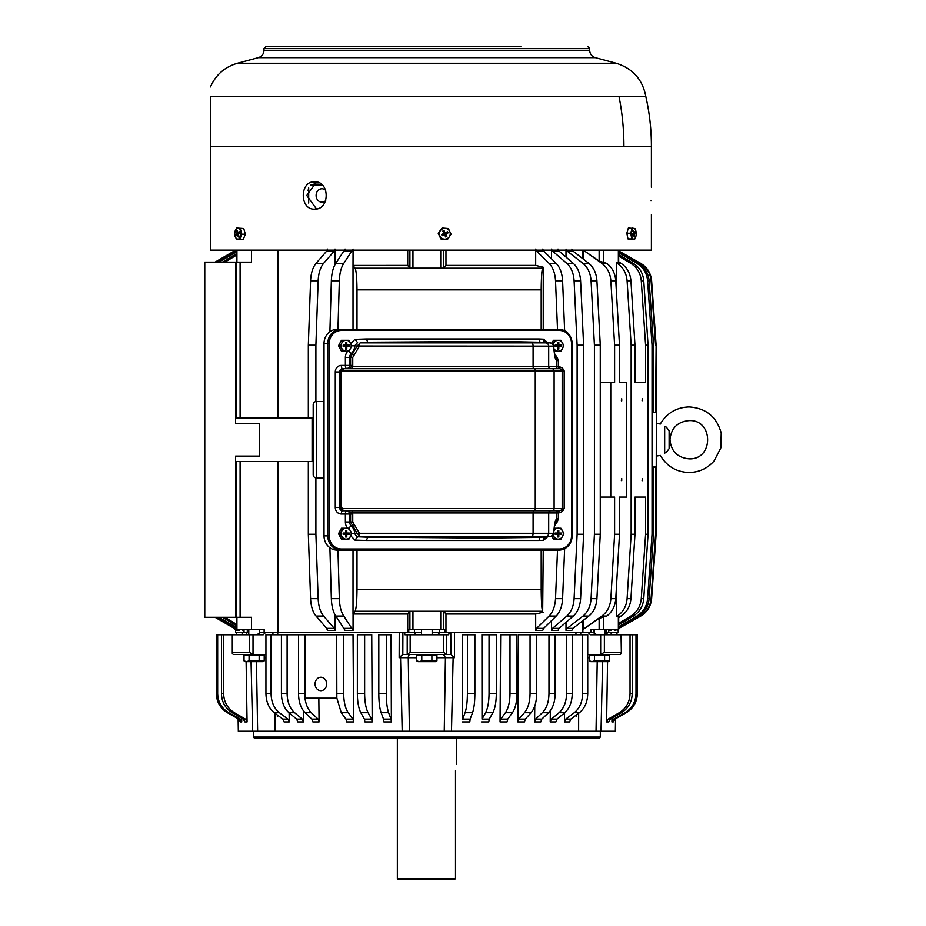 <?xml version="1.0" encoding="UTF-8"?>
<svg xmlns="http://www.w3.org/2000/svg" width="926" height="926" viewBox="0 0 926 926"><rect width="100%" height="100%" fill="white"/><g stroke="black" fill="none" stroke-linecap="round" stroke-linejoin="round"><path stroke-width="1.39" d="M236.269 628.372L235.736 630.386L234.209 628.384L215.052 617.306M235.771 250.113L215.052 262.139M235.598 629.969L235.598 632.608L247.149 632.608L246.084 634.796M236.269 251.073L236.269 250.113M237.299 629.333L237.785 630.386L239.302 630.386L239.302 629.333M241.802 629.333L242.276 630.386L244.024 630.386M235.736 630.386L234.741 628.384L215.584 617.306M236.269 630.386L234.741 628.384M234.741 251.062L215.584 262.139M236.917 628.87L217.39 617.306M236.917 250.576L217.39 262.139M236.917 251.583L218.906 262.139M236.917 627.863L218.906 617.306M239.302 630.386L238.827 629.333M236.917 626.045L222.414 617.306M236.917 253.4L222.414 262.139M236.917 254.893L224.891 262.139M236.917 624.552L224.891 617.306M582.882 258.748L582.882 250.113M535.691 250.113L535.691 265.415L445.962 265.415L445.962 250.113M445.962 632.608L445.962 614.031L535.691 614.031L535.691 630.386L542.763 630.386L543.655 628.384L556.202 616.068C560.033 612.063 562.163 606.264 562.603 598.659L564.652 548.736M600.326 737.084L599.238 738.172L254.442 738.172L253.354 737.084L600.326 737.084L600.326 731.239L444.248 731.239L445.418 657.749L443.554 654.462L446.471 654.462L446.471 634.796L448.682 634.796L449.168 632.608L580.764 632.608L580.729 634.796M582.882 632.608L582.882 620.698M551.526 620.652L551.526 630.386L558.019 630.386L559.049 628.384L573.333 616.068C577.685 612.063 580.116 606.264 580.614 598.659L583.623 534.256L583.623 345.19L577.13 345.19L577.13 534.256L583.623 534.256M551.526 258.782L551.526 250.113M566.006 622.388L566.006 630.386L571.851 630.386L572.986 628.384L588.855 616.068C593.693 612.063 596.39 606.264 596.934 598.659L600.279 534.256L600.279 345.19L594.434 345.19L594.434 534.256L600.279 534.256M566.006 257.058L566.006 250.113M594.237 632.608L590.915 632.608L590.915 629.333L618.695 629.333L618.695 616.832L616.415 616.647L621.161 616.068C627.018 612.063 630.27 606.264 630.942 598.659L634.993 534.256L634.993 497.1L645.607 497.1L634.993 497.1M583.345 620.339L583.345 629.275L599.145 618.406L606.762 616.068C612.155 612.063 615.165 606.264 615.778 598.659L619.506 534.256L619.506 497.1L626.67 497.1L626.67 382.345L619.506 382.345L619.506 345.19L614.621 345.19L614.621 382.345L610.778 382.345L610.778 497.1L614.621 497.1L614.621 534.256L619.506 534.256M593.971 632.608L593.971 629.333M606.391 629.333L606.391 632.608L604.898 632.608M606.391 632.608L608.729 632.608L608.729 629.333M608.926 629.333L608.926 630.386L611.403 630.386L611.878 629.333M612.306 634.796L610.593 632.608L618.082 632.608L618.441 629.333L617.943 630.386L617.41 629.333M614.378 629.333L614.378 630.386L615.894 630.386L616.38 629.333M248.781 632.608L247.288 632.608L247.288 629.333M259.708 629.333L259.442 632.608M277.962 461.576L277.962 632.608L402.891 632.608L402.81 654.462L399.152 657.692L416.746 657.749M415.948 634.796L414.107 632.608L404.512 632.608L407.718 632.608L407.718 614.031L409.894 611.299L443.785 611.299L445.962 614.031M329.899 547.741L331.346 598.659C331.647 606.264 333.129 612.063 335.779 616.068L345.074 630.386L353.061 630.386L353.061 614.031L407.718 614.031M407.718 250.113L407.718 265.415L353.014 265.426L353.061 250.113M277.962 417.869L277.962 250.113M308.323 461.576L308.323 534.256L310.58 598.659C310.951 606.264 312.756 612.063 316.021 616.068L326.693 628.384L327.457 630.386L335.027 630.386L335.027 614.876M335.027 264.57L335.027 250.113M421.504 632.608L408.771 632.608L408.771 629.333L444.908 629.333L444.908 632.608L432.176 632.608M414.42 632.608L414.42 629.333M439.26 632.608L439.26 629.333M259.708 632.608L264.13 632.608L264.13 629.333L236.917 629.333L236.917 617.306M251.536 629.333L251.536 617.306L240.1 617.306L240.1 461.576M235.598 283.888L235.598 262.139L251.536 262.139L251.536 250.113M236.917 262.139L236.917 250.113M583.345 259.106L583.345 250.17L599.145 261.039L599.145 250.113M445.962 265.415L443.785 268.146L443.774 250.113M407.718 265.415L409.894 268.146L443.774 268.146M600.279 497.1L610.778 497.1M600.279 382.345L610.778 382.345M353.014 329.343L353.014 265.426L355.052 268.193C356.221 270.357 356.869 277.569 356.996 289.838L356.996 329.343M535.691 265.415L543.238 267.244L542.682 268.193L355.052 268.193M543.238 267.244L543.238 329.343M543.238 550.102L542.682 611.253C541.826 609.609 541.328 602.398 541.201 589.607L356.996 589.607C356.869 601.877 356.221 609.088 355.052 611.253L542.682 611.253M535.691 614.031L543.238 612.202M535.691 630.386L536.582 628.384L549.13 616.068L556.202 616.068M557.521 550.102L555.531 598.659C555.091 606.264 552.961 612.063 549.13 616.068M535.691 249.059L536.582 251.062L549.13 263.378C552.961 267.382 555.091 273.182 555.531 280.786L557.521 329.343M542.763 249.059L543.655 251.062L556.202 263.378L549.13 263.378M555.531 280.786L562.603 280.786C562.163 273.182 560.033 267.382 556.202 263.378M562.603 280.786L564.652 330.709M353.061 614.031L355.052 611.253M558.019 249.059L559.049 251.062L573.333 263.378L566.839 263.378C571.192 267.382 573.622 273.182 574.108 280.786L577.13 345.19M551.526 249.059L552.556 251.062L566.839 263.378M574.108 280.786L580.614 280.786C580.116 273.182 577.685 267.382 573.333 263.378M580.614 280.786L583.623 345.19M551.526 630.386L552.556 628.384L566.839 616.068L573.333 616.068M577.13 534.256L574.108 598.659C573.622 606.264 571.192 612.063 566.839 616.068M571.851 249.059L572.986 251.062L588.855 263.378L582.998 263.378C587.836 267.382 590.533 273.182 591.089 280.786L594.434 345.19M566.006 249.059L567.14 251.062L582.998 263.378M591.089 280.786L596.934 280.786C596.39 273.182 593.693 267.382 588.855 263.378M596.934 280.786L600.279 345.19M566.006 630.386L567.14 628.384L582.998 616.068L588.855 616.068M594.434 534.256L591.089 598.659C590.533 606.264 587.836 612.063 582.998 616.068M583.345 629.275L601.865 616.068L606.762 616.068M614.621 534.256L610.882 598.659C610.269 606.264 607.271 612.063 601.865 616.068M618.695 617.642L621.161 616.068M634.993 382.345L645.607 382.345L634.993 382.345L634.993 345.19L630.942 280.786C630.27 273.182 627.018 267.382 621.161 263.378L616.415 262.799L618.695 262.614L618.695 250.113M645.607 382.345L645.607 345.19L648.084 345.19L643.767 280.786C643.061 273.182 639.577 267.382 633.338 263.378L630.861 263.378C637.1 267.382 640.572 273.182 641.29 280.786L645.607 345.19M618.695 256.062L630.861 263.378M618.695 254.569L633.338 263.378M618.695 623.383L630.861 616.068C637.1 612.063 640.572 606.264 641.29 598.659L643.767 598.659L648.084 534.256L648.084 345.19M643.767 598.659C643.061 606.264 639.577 612.063 633.338 616.068L618.695 624.876M608.926 630.386L609.389 629.333M641.29 598.659L645.607 534.256L645.607 497.1M614.378 630.386L614.852 629.333M618.695 626.728L636.903 616.068L638.419 616.068C644.832 612.063 648.397 606.264 649.126 598.659L653.571 534.256L653.571 467.04L655.596 467.04L653.571 467.387M618.695 252.717L636.903 263.378C643.315 267.382 646.88 273.182 647.61 280.786L652.054 345.19L652.054 534.256L647.61 598.659C646.88 606.264 643.315 612.063 636.903 616.068M618.695 251.826L638.419 263.378L636.903 263.378M647.61 280.786L649.126 280.786C648.397 273.182 644.832 267.382 638.419 263.378M649.126 280.786L653.571 345.19L652.054 345.19M653.571 412.058L655.596 412.406L653.571 412.406L653.571 345.19M655.596 412.406L656.129 345.19L651.638 280.786C650.897 273.182 647.274 267.382 640.78 263.378L640.248 263.378C646.742 267.382 650.365 273.182 651.105 280.786L655.596 345.19M618.695 250.911L640.248 263.378M618.938 251.062L640.78 263.378M656.129 412.371L656.129 345.19M618.695 628.534L640.78 616.068C647.274 612.063 650.897 606.264 651.638 598.659L656.129 534.256L656.337 423.332L660.331 424.039C666.813 413.089 676.408 407.382 689.118 406.942C705.982 408.077 716.689 416.793 721.227 433.079L720.879 447.871L714.05 461.009C707.418 468.487 699.107 472.318 689.118 472.503C676.408 472.063 666.813 466.357 660.331 455.407L656.337 456.113L656.337 454.11M617.41 630.386L617.908 629.333M618.938 628.384L640.78 616.068M655.596 467.04L655.596 534.256L651.105 598.659C650.365 606.264 646.742 612.063 640.248 616.068M618.695 627.62L638.419 616.068M353.061 249.059L343.766 263.378L335.779 263.378C333.129 267.382 331.647 273.182 331.346 280.786L329.899 331.705M331.346 280.786L339.333 280.786C339.634 273.182 341.115 267.382 343.766 263.378M339.333 280.786L337.955 329.343M331.346 598.659L339.333 598.659L337.955 550.102M339.333 598.659C339.634 606.264 341.115 612.063 343.766 616.068L353.061 630.386M353.014 550.102L353.014 614.007M345.074 249.059L335.779 263.378M308.323 417.869L308.323 345.19L310.58 280.786C310.951 273.182 312.756 267.382 316.021 263.378L326.693 251.062L334.263 251.062L323.591 263.378L316.021 263.378M327.457 249.059L326.693 251.062M335.027 249.059L334.263 251.062M310.58 280.786L318.15 280.786C318.521 273.182 320.338 267.382 323.591 263.378M318.15 280.786L315.893 345.19L308.323 345.19M310.58 598.659L318.15 598.659L315.893 534.256L315.893 477.92M315.893 401.525L315.893 345.19M318.15 598.659C318.521 606.264 320.338 612.063 323.591 616.068L334.263 628.384L335.027 630.386M618.695 261.803L621.161 263.378M614.621 345.19L610.882 280.786L615.778 280.786C615.165 273.182 612.155 267.382 606.762 263.378L599.145 261.039M583.345 250.17L601.865 263.378C607.271 267.382 610.269 273.182 610.882 280.786M621.728 400.923L621.728 398.747L621.381 400.796M621.728 480.698L621.728 478.522L621.381 480.571M356.996 550.102L356.996 589.607M541.201 329.343L541.201 289.838C541.328 277.048 541.826 269.836 542.682 268.193M541.201 550.102L541.201 589.607M616.415 616.647L616.415 587.57M616.415 291.875L616.415 262.799M617.329 616.068C623.186 612.063 626.439 606.264 627.11 598.659L631.162 534.256L631.162 345.19L634.993 345.19M631.162 534.256L634.993 534.256M645.607 534.256L648.084 534.256M642.1 480.571L642.459 478.649L642.285 480.698M642.459 398.875L642.1 400.796L642.285 398.747M617.329 263.378C623.186 267.382 626.439 273.182 627.11 280.786L631.162 345.19M652.054 534.256L653.571 534.256M308.323 534.256L315.893 534.256M236.257 461.576L236.257 617.306L235.598 617.306L235.598 461.576L312.097 461.576L312.097 417.869L235.598 417.869L235.598 304.098M615.778 280.786L619.506 345.19M235.598 575.347L235.598 456.113L259.419 456.113L259.419 423.332L235.598 423.332L235.598 262.139L204.773 262.139L204.773 617.306L235.598 617.306L235.598 595.557M236.257 617.306L240.1 617.306M277.962 632.608L259.882 632.608L256.977 634.796M244.024 629.333L244.024 632.608L247.288 632.608M446.471 634.796L407.209 634.796L407.209 654.462L410.125 654.462A3.276 1.852 -90 0 0 408.262 657.749L409.431 731.239L402.197 731.239L451.483 731.239L453.127 657.692L454.527 657.692L450.869 654.462L402.81 654.462M238.121 718.761L238.329 731.239L257.636 731.239L253.354 731.239L253.354 737.084M400.518 656.465L402.197 731.239L275.045 731.239L275.022 713.275M256.456 661.662L257.636 731.239L275.045 731.239M615.558 718.761L615.35 731.239L596.043 731.239L597.224 661.662M576.377 716.319L576.377 714.976M534.615 721.933L540.807 721.933L541.803 719.12L535.61 719.12L534.615 721.933L534.777 705.971M462.664 719.12L462.618 634.796L467.399 634.796L467.399 693.62C467.341 702.024 466.554 708.39 465.06 712.731L472.538 712.731L470.153 719.12L462.664 719.12L465.06 712.731M564.455 721.933L569.583 721.933L570.833 719.12L565.717 719.12L564.455 721.933L564.571 712.858M550.218 721.933L555.901 721.933L557.024 719.12L551.34 719.12L550.218 721.933L550.345 710.705M482.018 719.12L481.937 634.796L489.044 634.796L489.044 693.62C488.951 702.024 487.794 708.39 485.571 712.731L492.84 712.731L489.287 719.12L482.018 719.12L485.571 712.731M518.687 719.12L517.842 721.933L518.572 634.796L530.066 634.796L530.066 693.62C529.915 702.024 528.04 708.39 524.44 712.731L531.061 712.731L525.308 719.12L518.687 719.12L524.44 712.731M500.758 719.12L500.063 721.933L500.653 634.796L510.006 634.796L510.006 693.62C509.89 702.024 508.362 708.39 505.434 712.731L512.425 712.731L507.737 719.12L500.758 719.12L505.434 712.731M277.302 716.319L277.302 714.976M319.065 721.933L318.069 719.12L311.877 719.12L312.872 721.933L319.065 721.933L318.833 698.181M353.616 721.933L353.026 634.796L343.673 634.796L343.673 693.62C343.789 702.024 345.317 708.39 348.245 712.731L341.254 712.731L345.942 719.12L346.625 721.933L353.616 721.933L352.922 719.12L348.245 712.731M289.225 721.933L287.963 719.12L282.847 719.12L284.097 721.933L289.225 721.933L289.109 712.858M383.526 719.12L383.885 721.933L391.362 721.933L391.061 634.796L386.281 634.796L386.281 693.62C386.339 702.024 387.126 708.39 388.619 712.731L391.015 719.12L383.526 719.12L381.142 712.731L388.619 712.731M364.393 719.12L364.913 721.933L372.183 721.933L371.743 634.796L364.636 634.796L364.636 693.62C364.728 702.024 365.886 708.39 368.108 712.731L371.662 719.12L364.393 719.12L360.839 712.731L368.108 712.731M303.462 721.933L302.339 719.12L296.656 719.12L297.778 721.933L303.462 721.933L303.334 710.705M252.659 731.239L251.05 661.662M247.068 721.933L245.448 719.12L243.272 719.12L244.892 721.933L247.068 721.933L246.108 661.662M246.003 655.122L245.992 654.462M241.744 721.933L240.077 719.12L238.746 719.12L240.413 721.933L241.744 721.933L241.674 718.194M601.02 731.239L602.629 661.662M606.611 721.933L608.787 721.933L610.408 719.12L608.232 719.12L606.611 721.933L607.572 661.662M607.676 655.122L607.688 654.462M611.936 721.933L613.267 721.933L614.933 719.12L613.602 719.12L611.936 721.933L612.005 718.194M575.937 634.796L575.972 632.608L593.798 632.608L596.703 634.796M610.593 632.608L606.53 632.608L607.595 634.796M265.936 654.462L253.018 654.462L253.018 634.796L263.227 634.796L265.415 632.608L272.915 632.608L272.95 634.796M399.152 657.692L399.245 632.608L404.512 632.608L404.998 634.796L407.209 634.796M449.168 632.608L439.572 632.608L437.732 634.796M454.527 657.692L454.435 632.608L450.788 632.608L450.869 654.462M535.61 719.12L542.37 712.731L548.562 712.731L541.803 719.12M530.066 634.796L548.979 634.796L548.979 693.62C548.817 702.024 546.606 708.39 542.37 712.731M462.317 721.933L469.795 721.933L470.153 719.12M565.717 719.12L574.259 712.731L579.387 712.731L570.833 719.12M557.024 719.12L564.733 712.731C569.548 708.39 572.06 702.024 572.256 693.62L572.256 634.796L582.628 634.796L582.628 693.62C582.408 702.024 579.618 708.39 574.259 712.731M551.34 719.12L559.038 712.731L564.733 712.731M548.562 712.731C552.799 708.39 554.998 702.024 555.172 693.62L555.172 634.796L566.573 634.796L566.573 693.62C566.376 702.024 563.865 708.39 559.038 712.731M481.497 721.933L488.766 721.933L489.287 719.12M517.842 721.933L524.463 721.933L525.308 719.12M500.063 721.933L507.054 721.933L507.737 719.12M341.254 712.731L336.879 698.181L304.978 698.181C305.858 704.582 307.964 709.432 311.31 712.731L305.117 712.731L311.877 719.12M304.7 634.796L304.909 697.614L304.909 634.796L298.508 634.796L298.508 693.62C298.681 702.024 300.881 708.39 305.117 712.731M282.847 719.12L274.293 712.731L279.421 712.731L287.963 719.12M298.508 634.796L265.936 634.796L265.936 693.62C266.156 702.024 268.945 708.39 274.293 712.731M391.362 721.933L391.015 719.12M386.281 634.796L378.803 634.796L378.803 693.62C378.861 702.024 379.637 708.39 381.142 712.731M372.183 721.933L371.662 719.12M364.636 634.796L357.355 634.796L357.355 693.62C357.448 702.024 358.605 708.39 360.839 712.731M296.656 719.12L288.947 712.731L294.642 712.731L302.339 719.12M281.423 634.796L281.423 693.62C281.62 702.024 284.132 708.39 288.947 712.731M243.272 719.12L232.241 712.731L234.417 712.731L245.448 719.12M253.018 634.796L221.453 634.796L221.453 693.62C221.731 702.024 225.331 708.39 232.241 712.731M238.746 719.12L227.414 712.731L228.745 712.731L240.077 719.12M217.668 693.62L216.348 693.62C216.626 702.024 220.319 708.39 227.414 712.731C220.319 708.39 216.626 702.024 216.348 693.62L216.348 634.796L217.668 634.796L217.668 693.62C217.957 702.024 221.65 708.39 228.745 712.731M608.232 719.12L619.262 712.731L621.439 712.731L610.408 719.12M588.265 632.608L590.452 634.796L630.05 634.796L630.05 693.62C629.773 702.024 626.173 708.39 619.262 712.731M613.602 719.12L624.934 712.731L626.265 712.731L614.933 719.12M621.439 712.731C628.349 708.39 631.949 702.024 632.226 693.62L632.226 634.796L636.012 634.796L636.012 693.62C635.722 702.024 632.03 708.39 624.934 712.731M436.933 657.749L453.127 657.692L453.161 656.465M304.909 634.796L336.682 634.796L336.832 697.614L335.663 698.181M304.909 697.614L306.089 698.181M315.766 680.749A6.725 5.822 90 0 1 320.871 677.253A6.725 5.822 90 0 1 325.975 687.196A6.725 5.822 90 0 1 320.871 690.692A6.725 5.822 90 0 1 315.766 680.749M318.069 719.12L311.31 712.731M343.673 634.796L336.682 634.796M604.389 634.796L604.389 652.274L600.812 654.462L587.744 654.462M410.16 634.796L410.16 652.274L407.243 654.462M232.611 652.274L232.299 653.409L233.271 654.462L252.867 654.462L249.291 652.274L232.611 652.274L232.611 634.796M443.519 634.796L443.519 652.274L446.436 654.462M621.068 634.796L621.381 653.409L620.408 654.462L600.812 654.462M636.012 634.796L637.331 634.796L637.331 693.62C637.053 702.024 633.361 708.39 626.265 712.731M632.226 634.796L630.05 634.796M223.629 634.796L223.629 693.62C223.907 702.024 227.507 708.39 234.417 712.731M287.106 634.796L287.106 693.62C287.303 702.024 289.815 708.39 294.642 712.731M271.063 634.796L271.063 693.62C271.272 702.024 274.061 708.39 279.421 712.731M510.006 634.796L516.997 634.796L516.997 693.62C516.882 702.024 515.354 708.39 512.425 712.731M536.686 634.796L536.686 693.62C536.548 702.024 534.672 708.39 531.061 712.731M489.044 634.796L496.324 634.796L496.324 693.62C496.232 702.024 495.074 708.39 492.84 712.731M572.256 634.796L566.573 634.796M582.628 634.796L587.744 634.796L587.744 693.62C587.524 702.024 584.734 708.39 579.387 712.731M467.399 634.796L474.876 634.796L474.876 693.62C474.818 702.024 474.043 708.39 472.538 712.731M555.172 634.796L548.979 634.796M241.373 634.796L243.087 632.608M221.453 634.796L217.668 634.796M325.697 200.595A6.725 5.822 90 0 1 321.924 202.192A6.725 5.822 90 0 1 316.819 192.249A6.725 5.822 -90 0 1 321.924 188.754A6.725 5.822 -90 0 1 325.697 190.351M308.682 203.049L308.682 187.897M319.215 182.908L313.775 182.908M307.525 190.571L308.682 189.367M455.511 770.432L455.499 771.184C456.402 762.225 456.402 762.225 455.499 771.184L455.499 878.612L397.347 878.612L397.347 738.172M454.377 879.7L455.499 878.612L454.377 879.7L398.435 879.7L397.347 878.612M520.829 46.3L266.19 46.3L264.003 48.488L264.003 50.27C263.783 54.009 261.896 56.463 258.331 57.655L237.38 63.269C224.729 66.973 215.758 74.856 210.457 86.928M285.856 46.3L289.144 46.3M302.258 46.3L310.997 46.3M324.112 46.3L332.851 46.3M345.965 46.3L376.569 46.3M389.684 46.3L419.189 46.3M434.491 46.3L442.142 46.3M455.256 46.3L463.995 46.3M477.11 46.3L485.849 46.3M498.964 46.3L507.714 46.3M619.066 96.732A224.578 197.088 90 0 1 623.927 146.296L651.418 146.296A224.578 224.578 0 0 0 645.885 96.732L210.457 96.732L210.457 250.113L651.418 250.113L651.418 214.601M651.001 200.942C651.453 218.559 651.453 218.559 651.001 200.942C651.453 183.313 651.453 183.313 651.001 200.942C651.453 183.313 651.453 183.313 651.001 200.942M210.457 96.732C210.457 83.166 210.457 83.166 210.457 96.732M314.551 209.137C330.038 209.982 330.038 180.964 314.551 181.809C299.515 180.964 299.515 209.982 314.551 209.137M316.472 181.994L306.761 195.467L316.472 208.952M669.128 448.612L669.128 430.833L669.996 439.723L669.128 448.612L666.512 452.224L664.683 453.127C658.594 456.194 658.594 456.194 664.683 453.127L664.683 426.319C658.594 423.251 658.594 423.251 664.683 426.319L666.512 427.222M669.128 430.833L666.407 427.152M572.118 343.558L572.199 343.558C571.435 334.946 567.036 330.2 558.991 329.343A14.203 13.126 90 0 1 572.118 343.558L572.199 535.888C571.435 544.5 567.036 549.245 558.991 550.102L337.145 550.102A14.203 13.126 -90 0 1 324.019 535.888L324.019 343.558A14.203 13.126 -90 0 1 337.145 329.343L558.991 329.343L559.408 330.443L341.324 330.443A13.114 12.119 90 0 0 329.216 343.558L329.216 535.888A13.114 12.119 90 0 0 341.324 549.002L559.408 549.002A13.114 12.119 90 0 0 571.527 535.888L571.527 343.558A13.114 12.119 90 0 0 559.408 330.443M533.758 342.226L545.622 342.863L360.191 342.863L367.715 342.226L540.055 342.226L498.038 341.405L367.715 342.226L366.418 338.962L538.967 338.962L543.608 339.182L543.84 342.423L550.299 342.863L545.622 342.863A3.276 3.253 -90 0 1 548.701 346.127L533.098 346.127A3.276 1.296 -90 0 0 531.871 342.863L527.125 342.226M351.209 533.642L354.693 533.619L356.892 536.767L367.715 537.207L485.374 538.075L531.837 537.508L540.055 537.207L527.125 537.207L531.871 536.582L545.622 536.582A3.276 3.253 -90 0 0 548.701 533.307L548.701 512.946L533.098 512.946L533.098 533.307L553.378 533.307L553.794 532.531C554.35 524.463 555.206 520.088 556.364 519.405L556.364 512.946L548.701 512.946A2.188 2.165 -90 0 1 550.877 510.758L533.966 510.758A2.188 0.868 -90 0 0 533.098 512.946L352.632 512.946L346.081 511.071L348.188 511.152L347.1 510.758L342.585 510.758A3.276 1.25 -90 0 0 341.324 514.034A6.551 6.054 90 0 1 335.27 507.483L339.553 507.483A3.276 3.033 90 0 0 342.585 510.758L343.372 510.758A2.188 0.648 -90 0 1 342.736 508.571L535.263 508.571L535.263 370.875L554.118 370.875A2.188 2.165 -90 0 0 551.954 368.687L559.779 368.687L561.654 369.428A2.188 2.165 90 0 1 562.198 370.875L554.118 370.875L554.118 508.571L535.263 508.571A2.188 0.868 -90 0 1 534.395 510.758L551.954 510.758A2.188 2.165 -90 0 0 554.118 508.571L562.198 508.571L562.198 370.875L564.189 370.875L561.654 369.428L562.441 367.981L558.945 366.499A2.188 0.833 -90 0 0 559.779 368.687M348.616 528.248A3.276 0.961 132.3 0 1 351.452 526.176A9.839 9.086 90 0 1 354.693 533.619L357.204 533.411L360.191 536.582L357.575 536.872L354.936 540.101L366.418 540.483L367.715 537.207L527.125 537.207M351.787 345.815L354.693 345.826L357.575 342.574L354.936 339.344L366.418 338.962M354.936 540.101L350.827 535.911M350.827 343.534L354.936 339.344M352.054 510.758L352.748 514.034L350.584 514.034L348.222 511.256A3.276 3.033 -90 0 1 349.646 514.034L349.646 521.986L345.363 521.986A8.739 8.079 90 0 0 347.794 528.248M357.204 533.411L350.584 521.986L349.646 521.986A5.463 5.047 90 0 0 351.452 526.176L352.609 526.176L353.709 523.665L359.45 533.307L533.098 533.307A3.276 1.296 -90 0 1 531.871 536.582L360.191 536.582A3.276 0.787 -90 0 1 359.45 533.307L357.204 533.411M352.748 514.034L352.748 521.986L353.709 523.665M348.616 351.197A3.276 0.961 47.7 0 0 351.452 353.269A9.839 9.086 90 0 0 354.693 345.826L357.204 346.035L360.191 342.863A3.276 0.787 -90 0 0 359.45 346.127L353.709 355.781L352.609 353.269L357.204 346.035L533.098 346.127L533.098 366.499L548.701 366.499L548.701 346.127L553.378 346.127A3.276 3.253 -90 0 0 550.299 342.863L550.357 342.863C552.81 344.078 553.945 345.201 553.76 346.243L553.794 346.914C554.35 354.982 555.206 359.357 556.364 360.04L556.156 358.431L557.406 357.783L558.355 360.885L556.364 360.04L556.364 366.499L548.701 366.499A2.188 2.165 -90 0 0 550.877 368.687M347.794 351.197A8.739 8.079 90 0 0 345.363 357.459L349.646 357.459L349.646 365.411L350.584 365.411L348.222 368.189L346.081 368.374A3.276 1.25 90 0 1 345.363 365.411L349.646 365.411A3.276 3.033 -90 0 1 348.222 368.189L347.412 368.502M346.845 368.687L352.632 366.499L352.748 365.411L350.584 365.411L350.584 357.459L352.609 353.269L351.452 353.269A5.463 5.047 90 0 0 349.646 357.459L352.748 357.459L353.709 355.781M345.363 357.459L345.363 365.411L341.324 365.411A3.276 1.25 90 0 0 342.585 368.687L343.372 368.687L342.736 370.875L341.37 371.963L339.553 371.963L339.553 507.483L343.372 510.758L534.395 510.758M341.37 371.963L341.37 507.483L342.736 508.571M342.736 370.875L535.263 370.875A2.188 0.868 -90 0 0 534.395 368.687L343.372 368.687L340.004 371.963L340.004 507.483L341.37 507.483M534.395 368.687L551.954 368.687M345.363 521.986L345.363 514.034A3.276 1.25 -90 0 1 346.081 511.071L347.412 510.944M562.441 367.981L564.189 370.875L564.189 508.571L559.779 510.758L551.954 510.758M553.378 533.307A3.276 3.253 -90 0 1 550.299 536.582L550.357 536.582C552.81 535.367 553.945 534.244 553.76 533.202L553.852 532.404C553.47 529.904 555.785 519.937 555.461 522.484L556.156 521.014L557.406 521.662L558.355 518.56L556.364 519.405L556.156 521.014L558.355 518.56L558.355 512.946L558.945 512.946A2.188 0.833 90 0 1 559.779 510.758M562.441 511.465L564.189 508.571L562.198 508.571A2.188 2.165 -90 0 1 561.654 510.018L562.441 511.465L558.945 512.946M533.966 368.687A2.188 0.868 -90 0 1 533.098 366.499L352.632 366.499L352.054 368.687M550.495 342.875L544.013 342.435M553.794 346.914L553.378 346.127M533.758 537.207L550.299 536.582L543.84 537.022L543.608 540.263L545.159 536.941M544.013 537.011L550.495 536.571M553.76 533.191L553.794 532.531M366.418 540.483L538.967 540.483L543.608 540.263L547.671 536.767M559.2 368.687A2.188 0.833 90 0 1 558.355 366.499L558.355 360.885L555.461 356.961C555.785 359.508 553.47 349.542 553.852 347.042L553.76 346.255M547.671 342.678L543.608 339.182L545.159 342.504M324.019 477.966L316.46 477.966A3.276 3.276 0 0 1 313.185 474.691L313.185 404.755A3.276 3.276 0 0 1 316.46 401.479L324.019 401.479M551.85 536.131L553.47 539.175L560.936 539.175L563.853 533.712L560.936 528.248L554.13 528.248M553.771 531.084L555.102 528.248M553.03 535.031L555.102 539.175M553.91 530.899A5.44 5.024 -90 0 1 562.626 536.316A5.44 5.024 -90 0 1 553.262 534.638M555.183 534.36L555.183 533.052L557.602 533.052L557.602 530.424L558.818 530.424L558.818 533.052L555.183 534.36L557.602 534.36L557.406 533.712L561.237 533.052L558.818 533.052M561.237 533.052L561.237 534.36L557.44 533.723L561.237 534.36M558.818 534.36L558.818 536.987L557.417 533.723L557.602 536.987L558.818 536.987M558.818 530.424L557.452 533.619M555.183 533.052L557.417 533.689M557.602 533.052L557.429 533.677L557.602 533.052M554.13 351.197L560.936 351.197L563.853 345.734L560.936 340.27L553.47 340.27L551.85 343.315M555.102 340.27L553.03 344.414M553.91 348.616L555.102 351.197M553.262 344.808A5.44 5.024 -90 0 1 560.624 340.965A5.44 5.024 -90 0 1 558.32 351.174A5.44 5.024 -90 0 1 553.91 348.546M561.237 345.085L561.237 346.393L558.818 346.393L558.818 349.021L557.602 349.021L557.602 346.393L555.183 346.393L555.183 345.085L557.602 345.085L557.602 342.458L558.818 342.458L558.818 345.085L557.429 345.768L561.237 345.085L558.818 345.085M561.237 346.393L557.44 345.757L558.818 342.458M558.818 346.393L557.429 345.768M558.818 349.021L557.406 345.734L555.183 346.393M555.183 345.085L557.417 345.711M338.522 533.712L341.439 539.175L348.905 539.175L351.822 533.712L348.905 528.248L341.439 528.248L338.522 533.712L340.166 533.712L343.083 539.175M343.083 528.248L340.166 533.712M341.775 531.096A5.44 5.024 -90 0 1 348.593 528.931A5.44 5.024 -90 0 1 350.595 536.316A5.44 5.024 -90 0 1 343.777 538.481A5.44 5.024 -90 0 1 341.775 531.096M349.218 533.052L349.218 534.36L346.787 534.36L346.787 536.987L345.583 536.987L345.583 534.36L343.152 534.36L343.152 533.052L345.583 533.052L345.583 530.424L346.787 530.424L346.787 533.052L345.386 533.723L349.218 533.052L346.787 533.052M349.218 534.36L345.386 533.689L346.787 530.424M346.787 534.36L345.398 533.735L346.787 536.987M345.421 533.619L343.152 534.36M345.583 534.36L345.375 533.712L345.583 534.36M343.152 533.052L345.386 533.689L345.583 533.052L345.398 533.677M338.522 345.734L341.439 351.197L348.905 351.197L351.822 345.734L348.905 340.27L341.439 340.27L338.522 345.734L340.166 345.734L343.083 351.197M343.083 340.27L341.752 343.118A5.44 5.024 -90 0 1 348.593 340.965A5.44 5.024 -90 0 1 350.595 348.35A5.44 5.024 -90 0 1 343.777 350.514A5.44 5.024 -90 0 1 341.775 343.129L340.166 345.734M349.218 345.085L349.218 346.393L346.787 346.393L346.787 349.021L345.583 349.021L345.583 346.393L343.152 346.393L343.152 345.085L345.583 345.085L345.583 342.458L346.787 342.458L346.787 345.085L345.386 345.757L349.218 345.085L346.787 345.085M349.218 346.393L345.421 345.757L346.787 342.458M346.787 346.393L345.398 345.768L346.787 349.021M345.421 345.653L343.152 345.085M345.583 346.393L345.375 345.734L345.583 346.393M343.152 346.393L345.386 345.722M345.583 345.085L345.398 345.711L345.583 345.085M635.792 230.655L634.935 228.525L628.372 228.028L626.833 233.225L630.699 233.225L631.868 238.92L628.002 238.92L634.576 239.417L635.792 236.79A5.44 2.338 -90 0 1 633.731 239.151A5.44 2.338 -90 0 1 631.52 233.421A5.44 2.338 -90 0 1 633.986 228.294A5.44 2.338 -90 0 1 635.792 230.655A5.44 2.338 -90 0 1 635.792 236.79L635.78 236.801M626.833 233.225L628.002 238.92M631.868 238.92L634.576 239.417M632.238 228.028L630.699 233.225M633.72 234.591L632.701 235.725L632.458 234.544L633.477 233.41L633.5 230.481L633.986 232.843L635.005 231.72L635.248 232.901L634.229 234.035L632.018 233.746L633.72 234.591L634.206 236.963L634.229 234.035M634.715 236.396L633.94 235.632M635.248 232.901L633.465 233.364M633.5 230.481L633.071 231.419M442.084 228.028L438.195 233.225L440.892 238.92L447.501 239.417L451.066 234.22L448.358 228.525L445.128 228.259L442.084 228.028L438.53 233.225M438.195 233.225L440.892 238.92M441.227 238.92L447.501 239.417M445.128 228.294A5.44 5.417 -90 0 1 450.244 234.023A5.44 5.417 -90 0 1 444.538 239.151A5.44 5.417 -90 0 1 439.422 233.421A5.44 5.417 -90 0 1 445.128 228.294M448.068 232.901L444.654 233.734L448.068 232.901L447.501 231.72L444.7 233.722L444.017 230.481L442.836 231.049L444.665 233.699L442.165 235.725L444.526 234.591L445.649 236.963L444.665 233.746L446.83 236.396L445.707 234.035M446.83 236.396L445.649 236.963M443.959 233.41L441.609 234.544L442.165 235.725M447.501 231.72L445.14 232.843L444.017 230.481M444.526 234.591L444.654 233.734M441.609 234.544L444.654 233.711L442.836 231.049M445.14 232.843L444.7 233.711M245.321 234.22L243.295 239.417L236.211 238.92L234.672 233.225L236.697 228.028L243.781 228.525L240.262 228.525L241.802 234.22L245.321 234.22L243.781 228.525M239.776 239.417L241.802 234.22M240.262 228.525L236.697 228.028M237.982 228.294A5.44 3.079 90 0 1 240.899 234.023A5.44 3.079 90 0 1 237.646 239.151A5.44 3.079 90 0 1 234.741 233.421A5.44 3.079 90 0 1 237.982 228.294M238.283 236.963L237.646 234.591L236.304 235.725L235.98 234.544L237.322 233.41L236.686 231.049L237.357 230.481L237.994 232.843L239.336 231.72L239.649 232.901L238.318 234.035L238.954 236.396L238.283 236.963L238.758 235.69M237.646 234.591L238.376 234.255M239.336 231.72L239.521 233.722L237.994 232.843M235.98 234.544L239.498 233.711L237.322 233.41M236.686 231.049L237.785 232.079M604.609 655.122L589.468 655.122L589.468 660.875L591.888 661.65L594.515 660.875L609.655 660.875L609.655 655.122L604.609 655.122L604.609 660.875M589.468 660.875L590.823 661.662L608.301 661.662L609.655 660.875M594.515 655.122L594.515 660.875M259.164 655.122L244.024 655.122L244.024 660.875L246.443 661.65L249.071 660.875L264.211 660.875L264.211 655.122L259.164 655.122L259.164 660.875M244.024 660.875L245.378 661.662L262.857 661.662L264.211 660.875M249.071 655.122L249.071 660.875M431.886 655.122L416.746 655.122L416.746 660.875L419.165 661.65L421.793 660.875L436.933 660.875L436.933 655.122L431.886 655.122L431.886 660.875M416.746 660.875L418.101 661.662L435.579 661.662L436.933 660.875M421.793 655.122L421.793 660.875M236.28 251.062L236.917 251.062M236.28 628.384L236.917 628.384M599.145 629.333L599.145 618.406M409.905 629.333L409.905 611.299M443.774 629.333L443.774 611.299M409.905 268.146L409.905 250.113M536.582 251.062L543.655 251.062M536.582 628.384L543.655 628.384M552.556 251.062L559.049 251.062M552.556 628.384L559.049 628.384M567.14 251.062L572.986 251.062M567.14 628.384L572.986 628.384M603.52 629.333L603.52 616.647M618.371 629.333L618.371 616.647M344.46 628.384L352.447 628.384M344.46 251.062L352.447 251.062M326.693 628.384L334.263 628.384M412.95 629.333L412.95 611.299M440.73 629.333L440.73 611.299M618.371 262.799L618.371 250.113M603.52 262.799L603.52 250.113M606.762 263.378L601.865 263.378M440.73 268.146L440.73 250.113M412.95 268.146L412.95 250.113M541.201 289.838L356.996 289.838M555.531 598.659L562.603 598.659M574.108 598.659L580.614 598.659M591.089 598.659L596.934 598.659M610.882 598.659L615.778 598.659M627.11 598.659L630.942 598.659M641.29 280.786L643.767 280.786M630.861 616.068L633.338 616.068M647.61 598.659L649.126 598.659M335.779 616.068L343.766 616.068M316.021 616.068L323.591 616.068M627.11 280.786L630.942 280.786M236.257 262.139L236.257 417.869M240.1 417.869L240.1 262.139M277.707 632.608L277.742 634.796M352.922 719.12L345.942 719.12M343.673 693.62L336.682 693.62M304.7 693.62L298.508 693.62M264.211 657.749L265.936 657.749M587.744 657.749L589.468 657.749M600.673 634.796L600.673 654.462M621.068 652.274L604.389 652.274M443.519 652.274L410.16 652.274M249.291 634.796L249.291 652.274M637.331 693.62L636.012 693.62M632.226 693.62L630.05 693.62M223.629 693.62L221.453 693.62M287.106 693.62L281.423 693.62M364.636 693.62L357.355 693.62M386.281 693.62L378.803 693.62M271.063 693.62L265.936 693.62M516.997 693.62L510.006 693.62M536.686 693.62L530.066 693.62M496.324 693.62L489.044 693.62M572.256 693.62L566.573 693.62M587.744 693.62L582.628 693.62M474.876 693.62L467.399 693.62M555.172 693.62L548.979 693.62M322.329 185.096L310.777 185.096M587.489 46.3L589.677 48.488L264.003 48.488M589.677 48.488L589.677 50.27L264.003 50.27M589.677 50.27C589.897 54.009 591.795 56.463 595.349 57.655L258.331 57.655M595.349 57.655L616.299 63.269L237.38 63.269M623.927 146.296L210.457 146.296M543.921 342.423L540.055 342.226L538.967 338.962M538.967 540.483L540.055 537.207L543.921 537.022M341.324 514.034L350.584 514.034L350.584 521.986L352.748 521.986M341.324 365.411A6.551 6.054 90 0 0 335.27 371.963L335.27 507.483M335.27 371.963L339.553 371.963A3.276 3.033 90 0 1 342.585 368.687M352.748 365.411L352.748 357.459M558.528 510.758A2.188 2.165 -90 0 0 556.364 512.946L558.355 512.946A2.188 0.833 90 0 1 559.2 510.758M558.945 366.499L556.364 366.499A2.188 2.165 -90 0 0 558.528 368.687M557.406 521.662L554.466 525.956M554.466 353.489L557.406 357.783M324.019 535.888L327.781 535.888A14.203 13.126 90 0 0 340.907 550.102L341.324 549.002M329.216 535.888L327.781 535.888L327.781 343.558L329.216 343.558M324.019 343.558L327.781 343.558A14.203 13.126 90 0 1 340.907 329.343L341.324 330.443M559.408 549.002L558.991 550.102A14.203 13.126 90 0 0 572.118 535.888M571.527 535.888L572.199 535.888L572.199 343.558L571.527 343.558M316.46 477.966L316.46 401.479M656.337 434.201L656.337 412.406M236.72 634.796L236.686 632.608M616.959 634.796L616.994 632.608M232.299 634.796L232.299 653.409M621.381 634.796L621.381 653.409M578.634 731.239L578.657 713.275M456.333 738.172L456.333 764.239M645.885 96.732C642.713 79.659 632.852 68.512 616.299 63.269M651.418 146.296L651.418 187.272M689.118 420.601C713.796 419.409 713.796 460.025 689.118 458.845C677.508 457.71 671.13 451.344 669.996 439.723C671.13 428.101 677.508 421.735 689.118 420.601M607.56 654.462L607.56 655.122M591.564 654.462L591.564 655.122M594.237 633.778L594.237 629.333M604.898 634.796L604.898 629.333M262.116 654.462L262.116 655.122M246.119 654.462L246.119 655.122M248.781 634.796L248.781 629.333M259.442 633.778L259.442 629.333M434.838 654.462L434.838 655.122M418.841 654.462L418.841 655.122M421.504 634.796L421.504 629.333M432.176 634.796L432.176 629.333"/></g></svg>
